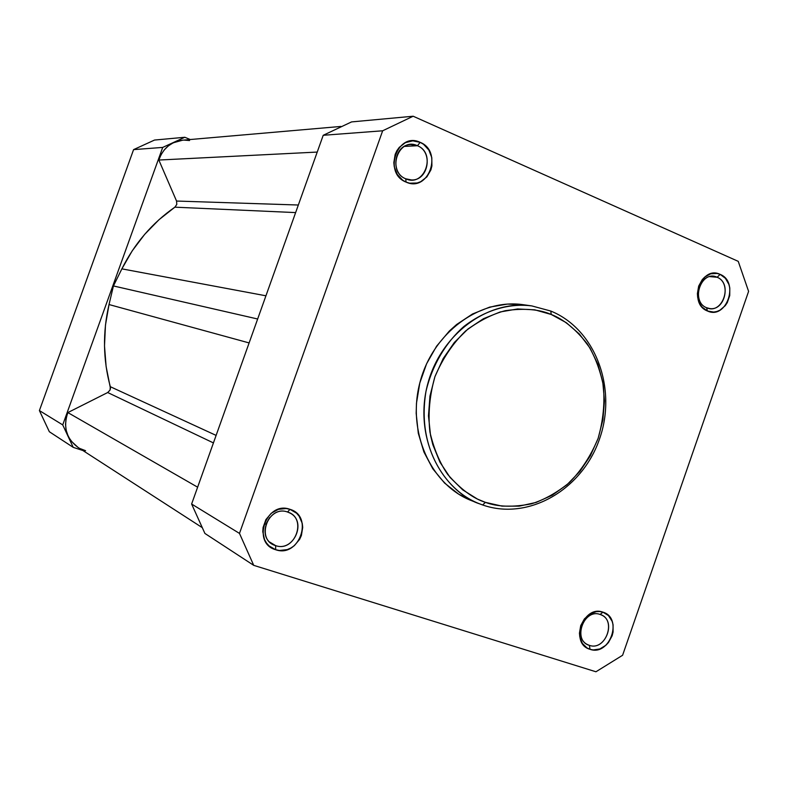 <?xml version="1.0" encoding="UTF-8"?>
<svg xmlns="http://www.w3.org/2000/svg" width="788" height="788" viewBox="0 0 788 788"><rect width="100%" height="100%" fill="white"/><g stroke="black" fill="none" stroke-linecap="round" stroke-linejoin="round"><path stroke-width="1.18" d="M275.623 545.611C295.234 552.713 307.625 517.716 287.531 512.013L290.004 509.334C314.126 516.199 299.253 558.229 275.672 549.729L275.623 545.611L269.791 542.124L275.623 545.611L272.5 544.203C255.814 535.328 269.92 505.226 287.531 512.013L289.866 513.008C307.281 521.223 293.727 552.299 275.623 545.611L275.672 549.729L279.454 550.487L287.236 549.61L290.93 547.995L294.318 545.68L299.647 539.317L301.39 535.505L302.71 527.359L302.237 523.33L299.105 516.11L296.564 513.195L290.004 509.334L286.231 508.526L278.43 509.334L271.279 513.234L265.871 519.627L263.064 527.546L262.788 531.703L264.522 539.583L266.482 543.011L269.063 545.917L275.672 549.729C251.214 543.09 266.383 500.419 290.004 509.334L287.531 512.013C267.89 504.635 255.292 540.075 275.623 545.611M405.731 178.787C424.515 187.721 436.71 153.286 417.453 145.731L420.162 142.342C443.28 151.444 428.642 192.804 406.066 182.087L405.731 178.787C389.971 173.025 394.177 144.499 410.814 144.519L417.453 145.731C433.479 151.818 428.475 180.757 411.553 179.969L405.731 178.787L406.066 182.087L409.691 183.2L417.167 182.993L420.733 181.683L426.86 176.906L430.888 169.922L431.913 165.913L431.794 157.63L428.849 150.025L423.501 144.253L420.162 142.342L412.794 140.845L405.446 142.618L399.25 147.376L396.896 150.675L395.162 154.418L393.823 162.653L394.266 166.829L397.28 174.463L402.698 180.216L406.066 182.087C382.623 173.202 397.536 131.222 420.162 142.342L417.453 145.731L404.362 146.41L417.453 145.731C398.639 136.511 386.248 171.38 405.731 178.787M706.56 307.704C722.399 315.308 733.392 283.572 717.129 277.258L720.153 274.382C739.686 281.986 726.477 320.095 707.447 310.994L706.56 307.704C692.179 302.484 698.493 274.145 713.554 276.342L717.129 277.258C731.609 282.725 724.832 311.191 709.692 308.551L706.56 307.704L707.447 310.994L713.701 312.068L716.883 311.487L719.946 310.196L725.246 305.675L727.285 302.622L729.747 295.51L729.796 287.965L728.89 284.389L725.413 278.302L720.153 274.382L717.1 273.446L710.707 273.791L704.777 277.021L702.275 279.582L698.67 286.113L697.39 293.648L697.685 297.431L700.118 304.306L702.147 307.123L707.447 310.994C687.668 303.577 701.103 264.935 720.153 274.382L717.129 277.258L709.86 276.618L717.129 277.258C701.271 269.417 690.111 301.518 706.56 307.704M589.375 645.352C605.883 651.4 617.053 619.191 600.101 614.453L602.938 612.168C623.278 617.881 609.882 656.562 590.045 649.322L589.375 645.352L587.7 644.673C572.512 638.004 584.657 608.464 600.101 614.453L601.342 614.945C616.856 621.21 605.076 651.193 589.375 645.352L590.045 649.322L593.236 649.942L599.845 648.967L605.933 645.224L608.484 642.486L612.118 635.788L613.074 632.084L613.064 624.657L612.099 621.22L608.435 615.546L602.938 612.168L599.757 611.527L596.437 611.616L589.926 613.97L584.4 618.905L580.717 625.652L579.446 633.178L579.791 636.871L582.371 643.412L587.09 647.992L590.045 649.322C569.428 643.816 583.061 604.593 602.938 612.168L600.101 614.453C583.563 608.169 572.236 640.752 589.375 645.352M485.408 502.36C473.036 498.41 460.468 489.092 447.683 474.396C439.783 462.95 433.873 448.884 429.943 432.179C427.894 414.133 429.549 395.635 434.927 376.684C442.6 358.619 452.814 343.401 465.57 331.019C478.907 320.913 492.126 314.146 505.216 310.699C524.04 308.019 539.386 309.28 551.245 314.481L550.782 311.043L531.792 305.911C513.352 303.449 488.284 307.576 463.886 326.498C446.067 342.11 432.031 365.317 425.973 391.449C415.168 456.577 455.129 496.282 479.547 503.818L482.64 504.97L485.408 502.36L477.459 499.08L462.733 489.87L450.056 477.41L439.94 462.152L432.839 444.688L430.524 435.331L428.475 415.867L429.962 396.049L434.927 376.684L443.171 358.579L454.341 342.475L467.964 329L483.487 318.697L500.252 311.94L517.588 308.965L534.806 309.842L551.245 314.481L566.276 322.666L579.367 334.023L590.045 348.109L597.944 364.371L602.8 382.19L604.465 400.915L602.889 419.866L598.131 438.364L590.379 455.74L579.899 471.372L567.055 484.679L552.29 495.169L536.145 502.429L519.184 506.142L502.054 506.132L485.408 502.36L482.67 504.98L479.547 503.818C438.276 487.969 414.212 434.227 427.638 384.268C440.62 334.191 488.077 299.332 531.792 305.911L550.782 311.043L551.245 314.481C563.322 319.101 575.319 328.872 587.237 343.804C594.526 355.25 599.875 369.07 603.293 385.243C604.977 402.57 603.253 420.28 598.131 438.364C590.931 455.671 581.327 470.436 569.32 482.66C556.683 492.845 544.015 499.907 531.309 503.867C512.87 507.403 497.573 506.901 485.408 502.36M265.802 524.384L269.604 517.578L265.802 524.384M550.763 311.043L531.792 305.911L523.281 304.72C479.902 298.179 432.848 332.684 419.994 382.249C406.706 431.696 430.593 484.935 471.549 500.666L479.547 503.818M323.218 135.29L191.622 504.024L204.91 533.446L253.726 565.351L239.483 533.407L382.653 130.788L413.168 116.23L738.238 261.35L748.6 291.373L622.599 655.261L595.945 671.77L253.726 565.351L204.91 533.446L191.622 504.024L323.218 135.29L382.653 130.788L239.483 533.407L191.622 504.024L239.483 533.407L253.726 565.351L595.945 671.77L622.599 655.261L748.6 291.373L738.238 261.35L413.168 116.23L351.556 121.913L323.218 135.29L382.653 130.788L413.168 116.23L351.556 121.913L323.218 135.29M523.35 304.729L507.472 304.079L489.703 307.103L472.514 313.988L456.616 324.508L449.347 331.019L436.572 346.208L426.584 363.79L419.787 383.047L416.478 403.19L416.172 413.336L418.29 433.242L423.914 451.987L432.809 468.811L444.57 483.054L458.705 494.184L471.648 500.705M340.889 126.444L182.53 140.195C170.848 141.781 162.949 148.4 158.841 160.043L317.229 152.064L158.841 160.043L176.551 201.048L176.788 204.437L174.867 207.175L158.979 219.724L144.677 234.351L132.226 250.83L121.874 268.856L113.433 285.945L109.02 304.542L105.464 325.139L104.499 345.942L106.124 366.587L110.468 388.395L110.044 390.07L107.7 392.532L67.847 412.577L66.064 418.418L65.512 424.466L66.212 430.435L68.132 436.069L71.196 441.113L78.022 447.387M189.553 140.53L183.978 140.106M182.639 140.185L173.173 142.815L168.386 145.849L164.298 149.848L161.067 154.645L158.841 160.043L176.551 201.048L298.327 205.018L176.551 201.048L176.788 204.437L174.867 207.175C152.301 222.886 134.64 243.443 121.874 268.856L265.93 295.796L121.874 268.856L113.433 285.945L257.656 319.002L113.433 285.945L109.02 304.542C102.598 332.359 103.031 359.742 110.31 386.701L216.109 435.4L110.31 386.701L110.044 390.07L107.7 392.532L213.43 442.915L107.7 392.532L67.847 412.577C62.961 426.948 66.31 438.532 77.904 447.298L201.807 527.349M80.12 448.589L85.577 450.697M295.628 212.593L174.867 207.175L295.628 212.593M249.116 342.928L109.02 304.542L249.116 342.928M197.63 487.191L67.847 412.577L197.63 487.191M62.725 424.899L162.702 147.415L184.816 137.27L190.253 139.525L184.816 137.27L154.517 140.057L133.586 149.621L39.4 410.578L49.349 431.745L73.215 447.357L62.725 424.899L39.4 410.578L133.586 149.621L162.702 147.415L62.725 424.899L39.4 410.578L49.349 431.745L73.215 447.357L82.838 450.5L73.215 447.357L62.725 424.899M154.517 140.057L184.816 137.27L162.702 147.415L133.586 149.621L154.517 140.057M550.891 311.093C595.728 329.305 617.418 388.779 599.481 439.093C582.204 489.644 528.502 521.085 482.67 504.98"/></g></svg>
